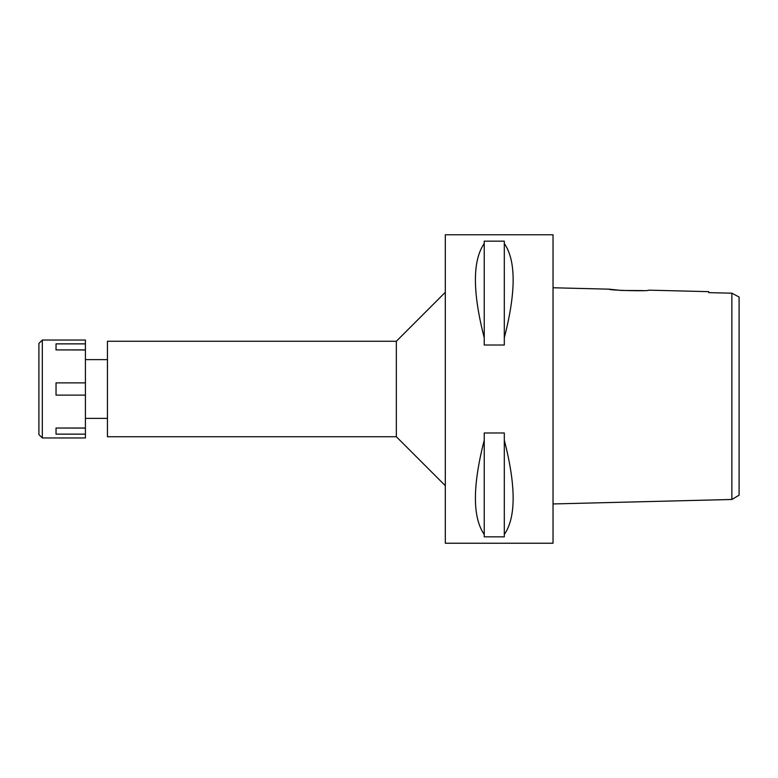 <?xml version="1.0" encoding="UTF-8"?>
<svg xmlns="http://www.w3.org/2000/svg" width="778" height="778" viewBox="0 0 778 778"><rect width="100%" height="100%" fill="white"/><g stroke="black" fill="none" stroke-linecap="round" stroke-linejoin="round"><path stroke-width="1.17" d="M731.865 473.15L731.865 499.476L739.1 495.187L739.1 297.04L731.865 293.18L708.739 292.645L708.739 291.653L648.755 290.155C649.98 291.449 607.832 290.379 609.096 289.163L553.032 287.763M719.961 292.907L708.739 292.645L708.739 291.653M734.49 294.59L731.865 293.18L731.865 499.476L553.032 503.95M731.865 303.381L731.865 306.201M643.007 290.583L621.379 290.457L609.096 289.163M553.032 543.239L553.032 234.762L445.308 234.762L445.308 543.239L553.032 543.239M504.309 337.846L504.309 345.024L484.237 345.024L484.237 337.846C472.47 291.974 472.47 260.523 484.237 243.495L484.237 241.161L504.309 241.161L504.309 243.495C516.086 260.523 516.086 291.974 504.309 337.846L504.309 243.495M504.309 534.505L504.309 536.839L484.237 536.839L484.237 534.505C472.47 517.477 472.47 486.026 484.237 440.154L484.237 432.976L504.309 432.976L504.309 440.154C516.086 486.026 516.086 517.477 504.309 534.505L504.309 440.154M445.308 292.295L396.342 341.26L107.452 341.26L107.452 436.74L396.342 436.74L396.342 341.26M445.308 485.705L396.342 436.74M107.452 359.621L85.415 359.621M107.452 418.379L85.415 418.379M484.237 243.495L484.237 337.846M484.237 440.154L484.237 534.505M42.323 437.965L85.415 437.965L85.415 340.035L42.323 340.035L42.323 437.965L38.9 434.542L38.9 343.458L42.323 340.035M85.415 428.017L56.035 428.017L56.035 434.134L85.415 434.134M56.035 428.017L85.415 428.104M85.415 382.883L56.035 382.883L56.035 395.117L85.415 395.117M85.415 349.896L56.035 349.896L85.415 349.983M56.035 349.983L56.035 343.866L85.415 343.866"/></g></svg>
